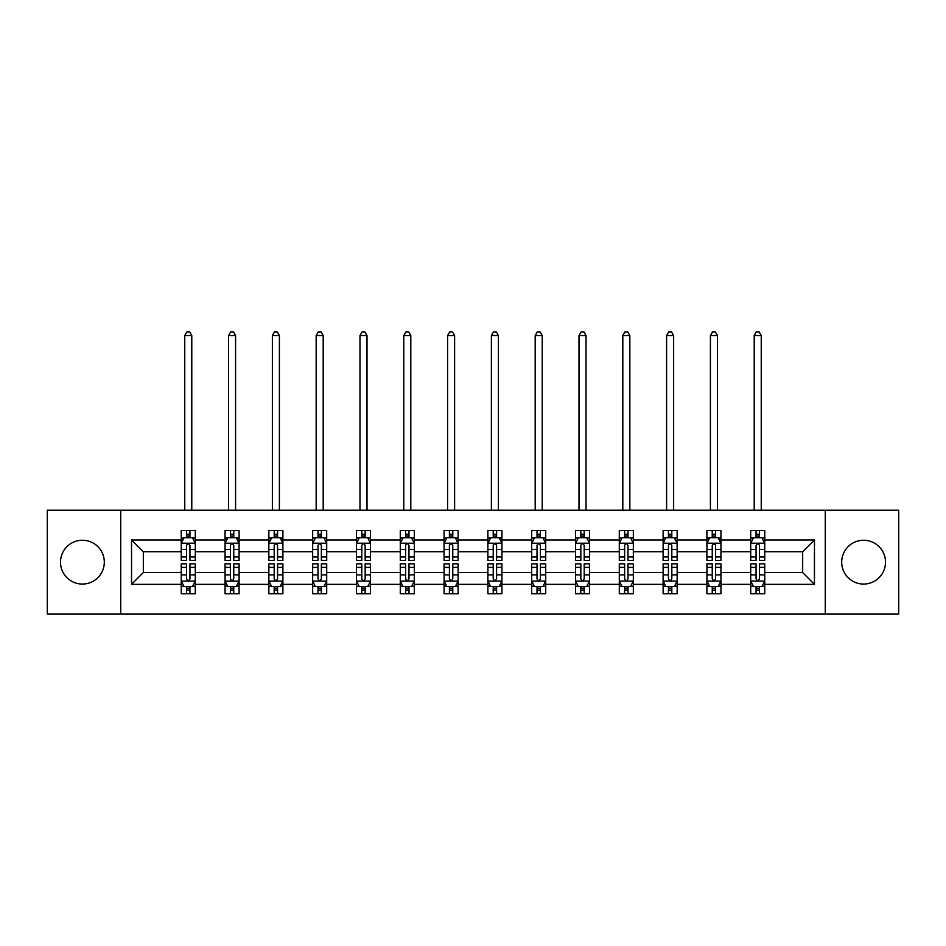 <?xml version="1.0" encoding="UTF-8"?>
<svg xmlns="http://www.w3.org/2000/svg" width="946" height="946" viewBox="0 0 946 946"><rect width="100%" height="100%" fill="white"/><g stroke="black" fill="none" stroke-linecap="round" stroke-linejoin="round"><path stroke-width="1.42" d="M863.603 540.249A21.9 21.9 0 0 0 841.692 562.161A21.9 21.9 0 0 0 863.603 584.06A21.9 21.9 0 0 0 885.503 562.161A21.9 21.9 0 0 0 863.603 540.249M82.397 540.249A21.9 21.9 0 0 0 60.497 562.161A21.9 21.9 0 0 0 82.397 584.06A21.9 21.9 0 0 0 104.308 562.161A21.9 21.9 0 0 0 82.397 540.249M825.267 614.108L898.7 614.108L898.7 510.201L825.267 510.201L825.267 614.108L120.733 614.108L120.733 510.201L47.3 510.201L47.3 614.108L120.733 614.108M764.758 584.344L764.758 572.543L802.669 572.543L814.459 584.344L764.758 584.344L764.758 593.745L759.425 593.745L759.425 586.591M825.267 510.201L120.733 510.201M750.71 584.344L720.947 584.344L720.947 572.543L750.71 572.543L750.71 593.745L764.758 593.745L764.758 586.248L762.121 586.248M720.947 584.344L720.947 593.745L715.614 593.745L715.614 586.591M706.91 584.344L677.147 584.344L677.147 572.543L706.91 572.543L706.91 593.745L720.947 593.745L720.947 586.248L718.31 586.248M677.147 584.344L677.147 593.745L671.814 593.745L671.814 586.591M663.111 584.344L633.335 584.344L633.335 572.543L663.111 572.543L663.111 593.745L677.147 593.745L677.147 586.248L674.51 586.248M633.335 584.344L633.335 593.745L628.002 593.745L628.002 586.591M619.299 584.344L589.535 584.344L589.535 572.543L619.299 572.543L619.299 593.745L633.335 593.745L633.335 586.248L630.698 586.248M589.535 584.344L589.535 593.745L584.202 593.745L584.202 586.591M575.499 584.344L545.724 584.344L545.724 572.543L575.499 572.543L575.499 593.745L589.535 593.745L589.535 586.248L586.898 586.248M545.724 584.344L545.724 593.745L540.391 593.745L540.391 586.591M531.687 584.344L501.924 584.344L501.924 572.543L531.687 572.543L531.687 593.745L545.724 593.745L545.724 586.248L543.087 586.248M501.924 584.344L501.924 593.745L496.591 593.745L496.591 586.591M487.888 584.344L458.112 584.344L458.112 572.543L487.888 572.543L487.888 593.745L501.924 593.745L501.924 586.248L499.287 586.248M458.112 584.344L458.112 593.745L452.779 593.745L452.779 586.591M444.076 584.344L414.313 584.344L414.313 572.543L444.076 572.543L444.076 593.745L458.112 593.745L458.112 586.248L455.475 586.248M414.313 584.344L414.313 593.745L408.979 593.745L408.979 586.591M400.276 584.344L370.501 584.344L370.501 572.543L400.276 572.543L400.276 593.745L414.313 593.745L414.313 586.248L411.676 586.248M370.501 584.344L370.501 593.745L365.168 593.745L365.168 586.591M356.465 584.344L326.701 584.344L326.701 572.543L356.465 572.543L356.465 593.745L370.501 593.745L370.501 586.248L367.864 586.248M326.701 584.344L326.701 593.745L321.368 593.745L321.368 586.591M312.665 584.344L282.889 584.344L282.889 572.543L312.665 572.543L312.665 593.745L326.701 593.745L326.701 586.248L324.064 586.248M282.889 584.344L282.889 593.745L277.556 593.745L277.556 586.591M268.853 584.344L239.09 584.344L239.09 572.543L268.853 572.543L268.853 593.745L282.889 593.745L282.889 586.248L280.252 586.248M239.09 584.344L239.09 593.745L233.757 593.745L233.757 586.591M225.053 584.344L195.29 584.344L195.29 572.543L225.053 572.543L225.053 593.745L239.09 593.745L239.09 586.248L236.453 586.248M195.29 584.344L195.29 593.745L189.945 593.745L189.945 586.591M181.242 584.344L131.541 584.344L131.541 539.977L181.242 539.977L181.242 551.766L143.331 551.766L143.331 572.543L181.242 572.543L181.242 593.745L195.29 593.745L195.29 586.248L192.641 586.248M183.879 538.061L181.242 538.061L181.242 530.564L181.242 539.977M186.575 537.73L186.575 530.564L181.242 530.564L195.29 530.564L195.29 539.977L225.053 539.977L225.053 530.564L239.09 530.564L239.09 539.977L268.853 539.977L268.853 530.564L282.889 530.564L282.889 539.977L312.665 539.977L312.665 530.564L326.701 530.564L326.701 539.977L356.465 539.977L356.465 530.564L370.501 530.564L370.501 539.977L400.276 539.977L400.276 530.564L414.313 530.564L414.313 539.977L444.076 539.977L444.076 530.564L458.112 530.564L458.112 539.977L487.888 539.977L487.888 530.564L501.924 530.564L501.924 539.977L531.687 539.977L531.687 530.564L545.724 530.564L545.724 539.977L575.499 539.977L575.499 530.564L589.535 530.564L589.535 539.977L619.299 539.977L619.299 530.564L633.335 530.564L633.335 539.977L663.111 539.977L663.111 530.564L677.147 530.564L677.147 539.977L706.91 539.977L706.91 530.564L720.947 530.564L720.947 539.977L750.71 539.977L750.71 530.564L764.758 530.564L764.758 539.977L814.459 539.977L814.459 584.344M750.71 539.977L750.71 551.766L720.947 551.766L720.947 539.977M706.91 539.977L706.91 551.766L677.147 551.766L677.147 539.977M663.111 539.977L663.111 551.766L633.335 551.766L633.335 539.977M619.299 539.977L619.299 551.766L589.535 551.766L589.535 539.977M575.499 539.977L575.499 551.766L545.724 551.766L545.724 539.977M531.687 539.977L531.687 551.766L501.924 551.766L501.924 539.977M487.888 539.977L487.888 551.766L458.112 551.766L458.112 539.977M444.076 539.977L444.076 551.766L414.313 551.766L414.313 539.977M400.276 539.977L400.276 551.766L370.501 551.766L370.501 539.977M356.465 539.977L356.465 551.766L326.701 551.766L326.701 539.977M312.665 539.977L312.665 551.766L282.889 551.766L282.889 539.977M268.853 539.977L268.853 551.766L239.09 551.766L239.09 539.977M225.053 539.977L225.053 551.766L195.29 551.766L195.29 539.977M131.541 539.977L143.331 551.766M802.669 572.543L802.669 551.766L764.758 551.766L764.758 539.977M756.055 537.588L759.425 537.588M712.243 537.588L715.614 537.588M668.444 537.588L671.814 537.588M624.632 537.588L628.002 537.588M580.832 537.588L584.202 537.588M537.021 537.588L540.391 537.588M493.221 537.588L496.591 537.588M449.409 537.588L452.779 537.588M405.609 537.588L408.979 537.588M361.798 537.588L365.168 537.588M317.998 537.588L321.368 537.588M274.186 537.588L277.556 537.588M230.386 537.588L233.757 537.588M186.575 537.588L189.945 537.588M186.575 586.721L189.945 586.721M230.386 586.721L233.757 586.721M274.186 586.721L277.556 586.721M317.998 586.721L321.368 586.721M361.798 586.721L365.168 586.721M405.609 586.721L408.979 586.721M449.409 586.721L452.779 586.721M493.221 586.721L496.591 586.721M537.021 586.721L540.391 586.721M580.832 586.721L584.202 586.721M624.632 586.721L628.002 586.721M668.444 586.721L671.814 586.721M712.243 586.721L715.614 586.721M756.055 586.721L759.425 586.721M143.331 572.543L131.541 584.344M814.459 539.977L802.669 551.766M189.945 534.218L186.575 534.218M181.242 556.946L181.242 560.47L186.575 560.47L186.575 556.946L181.242 556.946L181.242 551.766M195.29 551.766L195.29 560.47L189.945 560.47L189.945 545.452C188.822 543.288 187.698 543.288 186.575 545.452L186.575 556.946M192.641 538.061L195.29 538.061L195.29 530.564L189.945 530.564L189.945 537.73M195.29 543.347L192.476 537.73L184.056 537.73L181.242 543.347M191.778 510.201L191.778 335.546L184.754 335.546L184.754 510.201M184.754 335.546L186.859 331.892L189.673 331.892L191.778 335.546M186.575 590.091L189.945 590.091M195.29 567.364L195.29 563.84L189.945 563.84L189.945 567.364L195.29 567.364L195.29 572.543M181.242 572.543L181.242 563.84L186.575 563.84L186.575 578.869C187.698 581.021 188.822 581.021 189.945 578.869L189.945 567.364M183.879 586.248L181.242 586.248L181.242 593.745L186.575 593.745L186.575 586.591M181.242 580.974L184.056 586.591L192.476 586.591L195.29 580.974M233.757 534.218L230.386 534.218M227.69 538.061L225.053 538.061L225.053 530.564L230.386 530.564L230.386 537.73M225.053 556.946L225.053 560.47L230.386 560.47L230.386 556.946L225.053 556.946L225.053 551.766M239.09 551.766L239.09 560.47L233.757 560.47L233.757 545.452C232.633 543.288 231.51 543.288 230.386 545.452L230.386 556.946M236.453 538.061L239.09 538.061L239.09 530.564L233.757 530.564L233.757 537.73M239.09 543.347L236.287 537.73L227.856 537.73L225.053 543.347M235.578 510.201L235.578 335.546L228.554 335.546L228.554 510.201M228.554 335.546L230.67 331.892L233.473 331.892L235.578 335.546M277.556 534.218L274.186 534.218M271.49 538.061L268.853 538.061L268.853 530.564L274.186 530.564L274.186 537.73M268.853 556.946L268.853 560.47L274.186 560.47L274.186 556.946L268.853 556.946L268.853 551.766M282.889 551.766L282.889 560.47L277.556 560.47L277.556 545.452C276.433 543.288 275.31 543.288 274.186 545.452L274.186 556.946M280.252 538.061L282.889 538.061L282.889 530.564L277.556 530.564L277.556 537.73M282.889 543.347L280.087 537.73L271.668 537.73L268.853 543.347M279.389 510.201L279.389 335.546L272.365 335.546L272.365 510.201M272.365 335.546L274.47 331.892L277.284 331.892L279.389 335.546M230.386 590.091L233.757 590.091M239.09 567.364L239.09 563.84L233.757 563.84L233.757 567.364L239.09 567.364L239.09 572.543M225.053 572.543L225.053 563.84L230.386 563.84L230.386 578.869C231.51 581.021 232.633 581.021 233.757 578.869L233.757 567.364M227.69 586.248L225.053 586.248L225.053 593.745L230.386 593.745L230.386 586.591M225.053 580.974L227.856 586.591L236.287 586.591L239.09 580.974M274.186 590.091L277.556 590.091M282.889 567.364L282.889 563.84L277.556 563.84L277.556 567.364L282.889 567.364L282.889 572.543M268.853 572.543L268.853 563.84L274.186 563.84L274.186 578.869C275.31 581.021 276.433 581.021 277.556 578.869L277.556 567.364M271.49 586.248L268.853 586.248L268.853 593.745L274.186 593.745L274.186 586.591M268.853 580.974L271.668 586.591L280.087 586.591L282.889 580.974M321.368 534.218L317.998 534.218M315.302 538.061L312.665 538.061L312.665 530.564L317.998 530.564L317.998 537.73M312.665 556.946L312.665 560.47L317.998 560.47L317.998 556.946L312.665 556.946L312.665 551.766M326.701 551.766L326.701 560.47L321.368 560.47L321.368 545.452C320.245 543.288 319.121 543.288 317.998 545.452L317.998 556.946M324.064 538.061L326.701 538.061L326.701 530.564L321.368 530.564L321.368 537.73M326.701 543.347L323.899 537.73L315.467 537.73L312.665 543.347M323.189 510.201L323.189 335.546L316.165 335.546L316.165 510.201M316.165 335.546L318.282 331.892L321.084 331.892L323.189 335.546M317.998 590.091L321.368 590.091M326.701 567.364L326.701 563.84L321.368 563.84L321.368 567.364L326.701 567.364L326.701 572.543M312.665 572.543L312.665 563.84L317.998 563.84L317.998 578.869C319.121 581.021 320.245 581.021 321.368 578.869L321.368 567.364M315.302 586.248L312.665 586.248L312.665 593.745L317.998 593.745L317.998 586.591M312.665 580.974L315.467 586.591L323.899 586.591L326.701 580.974M365.168 534.218L361.798 534.218M359.102 538.061L356.465 538.061L356.465 530.564L361.798 530.564L361.798 537.73M356.465 556.946L356.465 560.47L361.798 560.47L361.798 556.946L356.465 556.946L356.465 551.766M370.501 551.766L370.501 560.47L365.168 560.47L365.168 545.452C364.044 543.288 362.921 543.288 361.798 545.452L361.798 556.946M367.864 538.061L370.501 538.061L370.501 530.564L365.168 530.564L365.168 537.73M370.501 543.347L367.698 537.73L359.279 537.73L356.465 543.347M367.001 510.201L367.001 335.546L359.977 335.546L359.977 510.201M359.977 335.546L362.082 331.892L364.896 331.892L367.001 335.546M361.798 590.091L365.168 590.091M370.501 567.364L370.501 563.84L365.168 563.84L365.168 567.364L370.501 567.364L370.501 572.543M356.465 572.543L356.465 563.84L361.798 563.84L361.798 578.869C362.921 581.021 364.044 581.021 365.168 578.869L365.168 567.364M359.102 586.248L356.465 586.248L356.465 593.745L361.798 593.745L361.798 586.591M356.465 580.974L359.279 586.591L367.698 586.591L370.501 580.974M408.979 534.218L405.609 534.218M402.913 538.061L400.276 538.061L400.276 530.564L405.609 530.564L405.609 537.73M400.276 556.946L400.276 560.47L405.609 560.47L405.609 556.946L400.276 556.946L400.276 551.766M414.313 551.766L414.313 560.47L408.979 560.47L408.979 545.452C407.856 543.288 406.733 543.288 405.609 545.452L405.609 556.946M411.676 538.061L414.313 538.061L414.313 530.564L408.979 530.564L408.979 537.73M414.313 543.347L411.498 537.73L403.079 537.73L400.276 543.347M410.8 510.201L410.8 335.546L403.776 335.546L403.776 510.201M403.776 335.546L405.893 331.892L408.696 331.892L410.8 335.546M405.609 590.091L408.979 590.091M414.313 567.364L414.313 563.84L408.979 563.84L408.979 567.364L414.313 567.364L414.313 572.543M400.276 572.543L400.276 563.84L405.609 563.84L405.609 578.869C406.733 581.021 407.856 581.021 408.979 578.869L408.979 567.364M402.913 586.248L400.276 586.248L400.276 593.745L405.609 593.745L405.609 586.591M400.276 580.974L403.079 586.591L411.498 586.591L414.313 580.974M452.779 534.218L449.409 534.218M446.713 538.061L444.076 538.061L444.076 530.564L449.409 530.564L449.409 537.73M444.076 556.946L444.076 560.47L449.409 560.47L449.409 556.946L444.076 556.946L444.076 551.766M458.112 551.766L458.112 560.47L452.779 560.47L452.779 545.452C451.656 543.288 450.533 543.288 449.409 545.452L449.409 556.946M455.475 538.061L458.112 538.061L458.112 530.564L452.779 530.564L452.779 537.73M458.112 543.347L455.31 537.73L446.89 537.73L444.076 543.347M454.612 510.201L454.612 335.546L447.588 335.546L447.588 510.201M447.588 335.546L449.693 331.892L452.495 331.892L454.612 335.546M449.409 590.091L452.779 590.091M458.112 567.364L458.112 563.84L452.779 563.84L452.779 567.364L458.112 567.364L458.112 572.543M444.076 572.543L444.076 563.84L449.409 563.84L449.409 578.869C450.533 581.021 451.656 581.021 452.779 578.869L452.779 567.364M446.713 586.248L444.076 586.248L444.076 593.745L449.409 593.745L449.409 586.591M444.076 580.974L446.89 586.591L455.31 586.591L458.112 580.974M496.591 534.218L493.221 534.218M490.525 538.061L487.888 538.061L487.888 530.564L493.221 530.564L493.221 537.73M487.888 556.946L487.888 560.47L493.221 560.47L493.221 556.946L487.888 556.946L487.888 551.766M501.924 551.766L501.924 560.47L496.591 560.47L496.591 545.452C495.468 543.288 494.344 543.288 493.221 545.452L493.221 556.946M499.287 538.061L501.924 538.061L501.924 530.564L496.591 530.564L496.591 537.73M501.924 543.347L499.11 537.73L490.69 537.73L487.888 543.347M498.412 510.201L498.412 335.546L491.388 335.546L491.388 510.201M491.388 335.546L493.505 331.892L496.307 331.892L498.412 335.546M493.221 590.091L496.591 590.091M501.924 567.364L501.924 563.84L496.591 563.84L496.591 567.364L501.924 567.364L501.924 572.543M487.888 572.543L487.888 563.84L493.221 563.84L493.221 578.869C494.344 581.021 495.468 581.021 496.591 578.869L496.591 567.364M490.525 586.248L487.888 586.248L487.888 593.745L493.221 593.745L493.221 586.591M487.888 580.974L490.69 586.591L499.11 586.591L501.924 580.974M540.391 534.218L537.021 534.218M534.324 538.061L531.687 538.061L531.687 530.564L537.021 530.564L537.021 537.73M531.687 556.946L531.687 560.47L537.021 560.47L537.021 556.946L531.687 556.946L531.687 551.766M545.724 551.766L545.724 560.47L540.391 560.47L540.391 545.452C539.267 543.288 538.144 543.288 537.021 545.452L537.021 556.946M543.087 538.061L545.724 538.061L545.724 530.564L540.391 530.564L540.391 537.73M545.724 543.347L542.921 537.73L534.502 537.73L531.687 543.347M542.224 510.201L542.224 335.546L535.2 335.546L535.2 510.201M535.2 335.546L537.304 331.892L540.107 331.892L542.224 335.546M537.021 590.091L540.391 590.091M545.724 567.364L545.724 563.84L540.391 563.84L540.391 567.364L545.724 567.364L545.724 572.543M531.687 572.543L531.687 563.84L537.021 563.84L537.021 578.869C538.144 581.021 539.267 581.021 540.391 578.869L540.391 567.364M534.324 586.248L531.687 586.248L531.687 593.745L537.021 593.745L537.021 586.591M531.687 580.974L534.502 586.591L542.921 586.591L545.724 580.974M584.202 534.218L580.832 534.218M578.136 538.061L575.499 538.061L575.499 530.564L580.832 530.564L580.832 537.73M575.499 556.946L575.499 560.47L580.832 560.47L580.832 556.946L575.499 556.946L575.499 551.766M589.535 551.766L589.535 560.47L584.202 560.47L584.202 545.452C583.079 543.288 581.956 543.288 580.832 545.452L580.832 556.946M586.898 538.061L589.535 538.061L589.535 530.564L584.202 530.564L584.202 537.73M589.535 543.347L586.721 537.73L578.302 537.73L575.499 543.347M586.023 510.201L586.023 335.546L578.999 335.546L578.999 510.201M578.999 335.546L581.104 331.892L583.919 331.892L586.023 335.546M628.002 534.218L624.632 534.218M621.936 538.061L619.299 538.061L619.299 530.564L624.632 530.564L624.632 537.73M619.299 556.946L619.299 560.47L624.632 560.47L624.632 556.946L619.299 556.946L619.299 551.766M633.335 551.766L633.335 560.47L628.002 560.47L628.002 545.452C626.879 543.288 625.755 543.288 624.632 545.452L624.632 556.946M630.698 538.061L633.335 538.061L633.335 530.564L628.002 530.564L628.002 537.73M633.335 543.347L630.533 537.73L622.101 537.73L619.299 543.347M629.835 510.201L629.835 335.546L622.811 335.546L622.811 510.201M622.811 335.546L624.916 331.892L627.718 331.892L629.835 335.546M671.814 534.218L668.444 534.218M665.748 538.061L663.111 538.061L663.111 530.564L668.444 530.564L668.444 537.73M663.111 556.946L663.111 560.47L668.444 560.47L668.444 556.946L663.111 556.946L663.111 551.766M677.147 551.766L677.147 560.47L671.814 560.47L671.814 545.452C670.69 543.288 669.567 543.288 668.444 545.452L668.444 556.946M674.51 538.061L677.147 538.061L677.147 530.564L671.814 530.564L671.814 537.73M677.147 543.347L674.332 537.73L665.913 537.73L663.111 543.347M673.635 510.201L673.635 335.546L666.611 335.546L666.611 510.201M666.611 335.546L668.716 331.892L671.53 331.892L673.635 335.546M580.832 590.091L584.202 590.091M589.535 567.364L589.535 563.84L584.202 563.84L584.202 567.364L589.535 567.364L589.535 572.543M575.499 572.543L575.499 563.84L580.832 563.84L580.832 578.869C581.956 581.021 583.079 581.021 584.202 578.869L584.202 567.364M578.136 586.248L575.499 586.248L575.499 593.745L580.832 593.745L580.832 586.591M575.499 580.974L578.302 586.591L586.721 586.591L589.535 580.974M624.632 590.091L628.002 590.091M633.335 567.364L633.335 563.84L628.002 563.84L628.002 567.364L633.335 567.364L633.335 572.543M619.299 572.543L619.299 563.84L624.632 563.84L624.632 578.869C625.755 581.021 626.879 581.021 628.002 578.869L628.002 567.364M621.936 586.248L619.299 586.248L619.299 593.745L624.632 593.745L624.632 586.591M619.299 580.974L622.101 586.591L630.533 586.591L633.335 580.974M668.444 590.091L671.814 590.091M677.147 567.364L677.147 563.84L671.814 563.84L671.814 567.364L677.147 567.364L677.147 572.543M663.111 572.543L663.111 563.84L668.444 563.84L668.444 578.869C669.567 581.021 670.69 581.021 671.814 578.869L671.814 567.364M665.748 586.248L663.111 586.248L663.111 593.745L668.444 593.745L668.444 586.591M663.111 580.974L665.913 586.591L674.332 586.591L677.147 580.974M715.614 534.218L712.243 534.218M709.547 538.061L706.91 538.061L706.91 530.564L712.243 530.564L712.243 537.73M706.91 556.946L706.91 560.47L712.243 560.47L712.243 556.946L706.91 556.946L706.91 551.766M720.947 551.766L720.947 560.47L715.614 560.47L715.614 545.452C714.49 543.288 713.367 543.288 712.243 545.452L712.243 556.946M718.31 538.061L720.947 538.061L720.947 530.564L715.614 530.564L715.614 537.73M720.947 543.347L718.144 537.73L709.713 537.73L706.91 543.347M717.446 510.201L717.446 335.546L710.422 335.546L710.422 510.201M710.422 335.546L712.527 331.892L715.33 331.892L717.446 335.546M712.243 590.091L715.614 590.091M720.947 567.364L720.947 563.84L715.614 563.84L715.614 567.364L720.947 567.364L720.947 572.543M706.91 572.543L706.91 563.84L712.243 563.84L712.243 578.869C713.367 581.021 714.49 581.021 715.614 578.869L715.614 567.364M709.547 586.248L706.91 586.248L706.91 593.745L712.243 593.745L712.243 586.591M706.91 580.974L709.713 586.591L718.144 586.591L720.947 580.974M759.425 534.218L756.055 534.218M753.359 538.061L750.71 538.061L750.71 530.564L756.055 530.564L756.055 537.73M750.71 556.946L750.71 560.47L756.055 560.47L756.055 556.946L750.71 556.946L750.71 551.766M764.758 551.766L764.758 560.47L759.425 560.47L759.425 545.452C758.302 543.288 757.178 543.288 756.055 545.452L756.055 556.946M762.121 538.061L764.758 538.061L764.758 530.564L759.425 530.564L759.425 537.73M764.758 543.347L761.944 537.73L753.524 537.73L750.71 543.347M761.246 510.201L761.246 335.546L754.222 335.546L754.222 510.201M754.222 335.546L756.327 331.892L759.141 331.892L761.246 335.546M756.055 590.091L759.425 590.091M764.758 567.364L764.758 563.84L759.425 563.84L759.425 567.364L764.758 567.364L764.758 572.543M750.71 572.543L750.71 563.84L756.055 563.84L756.055 578.869C757.178 581.021 758.302 581.021 759.425 578.869L759.425 567.364M753.359 586.248L750.71 586.248L750.71 593.745L756.055 593.745L756.055 586.591M750.71 580.974L753.524 586.591L761.944 586.591L764.758 580.974M195.219 543.205L181.313 543.205M195.29 556.946L189.945 556.946M186.575 549.425L181.242 549.425M195.29 549.425L189.945 549.425M189.945 536.004L186.575 536.004M181.313 581.104L195.219 581.104M181.242 567.364L186.575 567.364M189.945 574.884L195.29 574.884M181.242 574.884L186.575 574.884M186.575 588.306L189.945 588.306M239.019 543.205L225.124 543.205M239.09 556.946L233.757 556.946M230.386 549.425L225.053 549.425M239.09 549.425L233.757 549.425M233.757 536.004L230.386 536.004M282.83 543.205L268.924 543.205M282.889 556.946L277.556 556.946M274.186 549.425L268.853 549.425M282.889 549.425L277.556 549.425M277.556 536.004L274.186 536.004M225.124 581.104L239.019 581.104M225.053 567.364L230.386 567.364M233.757 574.884L239.09 574.884M225.053 574.884L230.386 574.884M230.386 588.306L233.757 588.306M268.924 581.104L282.83 581.104M268.853 567.364L274.186 567.364M277.556 574.884L282.889 574.884M268.853 574.884L274.186 574.884M274.186 588.306L277.556 588.306M326.63 543.205L312.736 543.205M326.701 556.946L321.368 556.946M317.998 549.425L312.665 549.425M326.701 549.425L321.368 549.425M321.368 536.004L317.998 536.004M312.736 581.104L326.63 581.104M312.665 567.364L317.998 567.364M321.368 574.884L326.701 574.884M312.665 574.884L317.998 574.884M317.998 588.306L321.368 588.306M370.442 543.205L356.536 543.205M370.501 556.946L365.168 556.946M361.798 549.425L356.465 549.425M370.501 549.425L365.168 549.425M365.168 536.004L361.798 536.004M356.536 581.104L370.442 581.104M356.465 567.364L361.798 567.364M365.168 574.884L370.501 574.884M356.465 574.884L361.798 574.884M361.798 588.306L365.168 588.306M414.242 543.205L400.347 543.205M414.313 556.946L408.979 556.946M405.609 549.425L400.276 549.425M414.313 549.425L408.979 549.425M408.979 536.004L405.609 536.004M400.347 581.104L414.242 581.104M400.276 567.364L405.609 567.364M408.979 574.884L414.313 574.884M400.276 574.884L405.609 574.884M405.609 588.306L408.979 588.306M458.041 543.205L444.147 543.205M458.112 556.946L452.779 556.946M449.409 549.425L444.076 549.425M458.112 549.425L452.779 549.425M452.779 536.004L449.409 536.004M444.147 581.104L458.041 581.104M444.076 567.364L449.409 567.364M452.779 574.884L458.112 574.884M444.076 574.884L449.409 574.884M449.409 588.306L452.779 588.306M501.853 543.205L487.959 543.205M501.924 556.946L496.591 556.946M493.221 549.425L487.888 549.425M501.924 549.425L496.591 549.425M496.591 536.004L493.221 536.004M487.959 581.104L501.853 581.104M487.888 567.364L493.221 567.364M496.591 574.884L501.924 574.884M487.888 574.884L493.221 574.884M493.221 588.306L496.591 588.306M545.653 543.205L531.758 543.205M545.724 556.946L540.391 556.946M537.021 549.425L531.687 549.425M545.724 549.425L540.391 549.425M540.391 536.004L537.021 536.004M531.758 581.104L545.653 581.104M531.687 567.364L537.021 567.364M540.391 574.884L545.724 574.884M531.687 574.884L537.021 574.884M537.021 588.306L540.391 588.306M589.464 543.205L575.558 543.205M589.535 556.946L584.202 556.946M580.832 549.425L575.499 549.425M589.535 549.425L584.202 549.425M584.202 536.004L580.832 536.004M633.264 543.205L619.37 543.205M633.335 556.946L628.002 556.946M624.632 549.425L619.299 549.425M633.335 549.425L628.002 549.425M628.002 536.004L624.632 536.004M677.076 543.205L663.17 543.205M677.147 556.946L671.814 556.946M668.444 549.425L663.111 549.425M677.147 549.425L671.814 549.425M671.814 536.004L668.444 536.004M575.558 581.104L589.464 581.104M575.499 567.364L580.832 567.364M584.202 574.884L589.535 574.884M575.499 574.884L580.832 574.884M580.832 588.306L584.202 588.306M619.37 581.104L633.264 581.104M619.299 567.364L624.632 567.364M628.002 574.884L633.335 574.884M619.299 574.884L624.632 574.884M624.632 588.306L628.002 588.306M663.17 581.104L677.076 581.104M663.111 567.364L668.444 567.364M671.814 574.884L677.147 574.884M663.111 574.884L668.444 574.884M668.444 588.306L671.814 588.306M720.876 543.205L706.981 543.205M720.947 556.946L715.614 556.946M712.243 549.425L706.91 549.425M720.947 549.425L715.614 549.425M715.614 536.004L712.243 536.004M706.981 581.104L720.876 581.104M706.91 567.364L712.243 567.364M715.614 574.884L720.947 574.884M706.91 574.884L712.243 574.884M712.243 588.306L715.614 588.306M764.687 543.205L750.781 543.205M764.758 556.946L759.425 556.946M756.055 549.425L750.71 549.425M764.758 549.425L759.425 549.425M759.425 536.004L756.055 536.004M750.781 581.104L764.687 581.104M750.71 567.364L756.055 567.364M759.425 574.884L764.758 574.884M750.71 574.884L756.055 574.884M756.055 588.306L759.425 588.306"/></g></svg>
